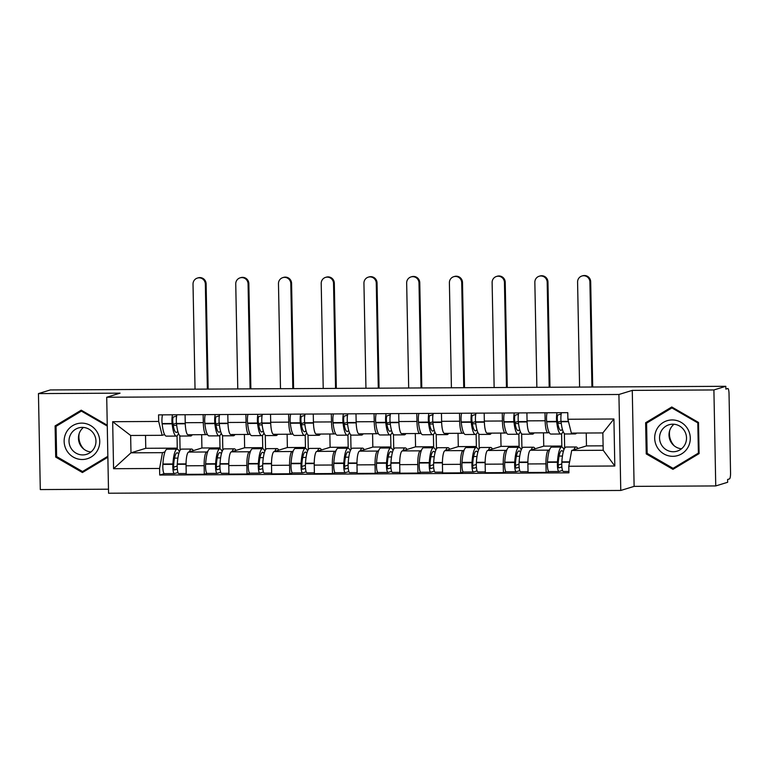 <?xml version="1.0" encoding="UTF-8"?>
<svg xmlns="http://www.w3.org/2000/svg" width="769" height="769" viewBox="0 0 769 769"><rect width="100%" height="100%" fill="white"/><g stroke="black" fill="none" stroke-linecap="round" stroke-linejoin="round"><path stroke-width="1.15" d="M715.747 485.931L713.901 389.95L725.811 386.298L50.37 389.941L38.45 393.593L120.07 393.151L106.718 397.246L108.564 493.227L620.766 490.459L634.117 486.373L715.747 485.931L727.657 482.278L727.609 479.481L729.464 478.914A5.604 1.202 89.7 0 0 730.55 472.945L729.031 393.757A5.604 1.202 89.7 0 0 727.801 388.518A5.604 1.202 89.7 0 0 727.724 388.528L727.801 388.518M38.45 393.593L40.296 489.574L108.487 489.199M713.901 389.95L632.272 390.392L618.92 394.487L106.718 397.246M725.811 386.298L725.869 389.095L727.724 388.528M201.661 434.687L201.92 447.991L188.568 452.085A12.9 2.768 89.7 0 0 186.06 465.803L186.223 474.338L204.304 474.242L204.141 465.706A12.9 2.768 -90.3 0 1 206.64 451.989L207.697 451.663M203.304 422.614L185.233 422.71A12.9 2.768 89.7 0 0 188.059 434.764L206.13 434.668A12.9 2.768 -90.3 0 1 203.304 422.614L203.151 414.635M185.233 422.71L185.079 414.731M207.044 473.396L204.304 474.242M207.332 434.322L206.313 434.639A12.9 2.768 -90.3 0 1 206.13 434.668M216.637 448.923L219.992 447.894L219.761 435.6M244.388 434.456L244.648 447.76L231.296 451.855A12.9 2.768 89.7 0 0 228.787 465.572L228.951 474.108L247.032 474.012L246.868 465.476A12.9 2.768 -90.3 0 1 249.367 451.759L250.425 451.432M227.807 414.501L227.96 422.479A12.9 2.768 89.7 0 0 230.787 434.533L248.858 434.437A12.9 2.768 -90.3 0 1 246.042 422.383L245.888 414.404M249.771 473.166L247.032 474.012M250.06 434.091L249.041 434.408A12.9 2.768 -90.3 0 1 248.858 434.437M259.364 448.692L262.729 447.664L262.489 435.369M287.116 434.225L287.375 447.529L274.024 451.624A12.9 2.768 89.7 0 0 271.515 465.341L271.678 473.877L289.759 473.781L289.596 465.245A12.9 2.768 -90.3 0 1 292.105 451.528L293.162 451.201M270.534 414.27L270.688 422.248A12.9 2.768 89.7 0 0 273.514 434.302L291.595 434.206A12.9 2.768 -90.3 0 1 288.769 422.152L288.615 414.174M292.499 472.935L289.759 473.781M292.787 433.87L291.768 434.177A12.9 2.768 -90.3 0 1 291.595 434.206M302.092 448.462L305.456 447.433L305.216 435.139M329.853 433.995L330.103 447.298L316.751 451.393A12.9 2.768 89.7 0 0 314.242 465.11L314.406 473.646L332.487 473.55L332.323 465.014A12.9 2.768 -90.3 0 1 334.832 451.297L335.89 450.97M313.262 414.039L313.416 422.018A12.9 2.768 89.7 0 0 316.242 434.072L334.323 433.976A12.9 2.768 -90.3 0 1 331.497 421.921L331.343 413.943M335.226 472.704L332.487 473.55M335.515 433.639L334.496 433.947A12.9 2.768 -90.3 0 1 334.323 433.976M344.82 448.231L348.184 447.202L347.944 434.908M372.581 433.764L372.83 447.068L359.479 451.163A12.9 2.768 89.7 0 0 356.979 464.88L357.143 473.416L375.214 473.32L375.051 464.784A12.9 2.768 -90.3 0 1 377.56 451.067L378.617 450.74M355.999 413.809L356.143 421.787A12.9 2.768 89.7 0 0 358.969 433.841L377.05 433.745A12.9 2.768 -90.3 0 1 374.224 421.691L374.07 413.712M377.964 472.474L375.214 473.32M378.252 433.408L377.223 433.716A12.9 2.768 -90.3 0 1 377.05 433.745M387.547 448L390.912 446.972L390.671 434.677M415.308 433.543L415.568 446.837L402.216 450.932A12.9 2.768 89.7 0 0 399.707 464.649L399.87 473.185L417.942 473.089L417.778 464.553A12.9 2.768 -90.3 0 1 420.287 450.836L421.345 450.509M398.727 413.578L398.88 421.556A12.9 2.768 89.7 0 0 401.697 433.61L419.778 433.514A12.9 2.768 -90.3 0 1 416.952 421.46L416.798 413.482M420.691 472.243L417.942 473.089M420.979 433.178L419.961 433.485A12.9 2.768 -90.3 0 1 419.778 433.514M430.284 447.769L433.639 446.741L433.408 434.447M458.036 433.312L458.295 446.606L444.943 450.701A12.9 2.768 89.7 0 0 442.435 464.418L442.598 472.954L460.679 472.858L460.516 464.322A12.9 2.768 -90.3 0 1 463.015 450.605L464.072 450.278M441.454 413.347L441.608 421.325A12.9 2.768 89.7 0 0 444.434 433.38L462.505 433.283A12.9 2.768 -90.3 0 1 459.679 421.229L459.526 413.251M463.419 472.012L460.679 472.858M463.707 432.947L462.688 433.255A12.9 2.768 -90.3 0 1 462.505 433.283M473.012 447.539L476.367 446.51L476.136 434.216M500.763 433.082L501.023 446.376L487.671 450.471A12.9 2.768 89.7 0 0 485.162 464.188L485.326 472.724L503.407 472.627L503.243 464.092A12.9 2.768 -90.3 0 1 505.742 450.374L506.8 450.048M484.182 413.116L484.335 421.095A12.9 2.768 89.7 0 0 487.162 433.149L505.233 433.053A12.9 2.768 -90.3 0 1 502.417 420.999L502.263 413.02M506.146 471.782L503.407 472.627M506.435 432.716L505.416 433.024A12.9 2.768 -90.3 0 1 505.233 433.053M515.739 447.308L519.104 446.28L518.864 433.985M543.491 432.851L543.75 446.145L530.399 450.24A12.9 2.768 89.7 0 0 527.89 463.957L528.053 472.493L546.134 472.397L545.971 463.861A12.9 2.768 -90.3 0 1 548.48 450.144L549.537 449.817M526.909 412.886L527.063 420.864A12.9 2.768 89.7 0 0 529.889 432.918L547.97 432.822A12.9 2.768 -90.3 0 1 545.144 420.768L544.99 412.79M548.874 471.551L546.134 472.397M549.162 432.486L548.143 432.793A12.9 2.768 -90.3 0 1 547.97 432.822M558.467 447.077L561.831 446.049L561.591 433.754M543.75 446.145L561.831 446.049M501.023 446.376L519.104 446.28M458.295 446.606L476.367 446.51M415.568 446.837L433.639 446.741M372.83 447.068L390.912 446.972M330.103 447.298L348.184 447.202M287.375 447.529L305.456 447.433M244.648 447.76L262.729 447.664M201.92 447.991L219.992 447.894M145.524 435.398L145.764 448.298L130.98 452.826L162.48 452.662L164.97 451.893M173.909 449.154L177.264 448.125L177.033 435.831M145.764 448.298L177.264 448.125M164.604 434.552L162.144 435.312L130.643 435.475L130.98 452.826L113.572 468.706L112.668 421.7L158.683 421.45L162.144 435.312M586.228 433.024L586.478 445.914L571.694 450.451L603.194 450.278L602.858 432.928L571.357 433.101L567.897 419.249L567.772 412.665L158.558 414.876L158.683 421.45M567.897 419.249L613.912 418.999L614.816 466.004L568.8 466.254L571.694 450.451M162.48 452.662L159.587 468.465L159.712 475.04L568.925 472.829L568.8 466.254M159.587 468.465L113.572 468.706M620.766 490.459L618.92 394.487M107.256 425.219L81.226 410.175L55.099 425.911L55.695 457.084L82.427 472.531L107.871 457.209M634.117 486.373L632.272 390.392M698.502 422.441L671.77 406.984L645.633 422.719L646.229 453.902L672.962 469.35L699.098 453.614L698.502 422.441M586.478 445.914L603.107 445.828M164.316 473.627L159.712 475.04M112.668 421.7L130.643 435.475M603.194 450.278L614.816 466.004M602.858 432.928L613.912 418.999M81.86 410.54L57.617 425.401M56.896 456.719L55.695 457.084M57.608 425.132L55.099 425.911M672.394 407.349L648.152 422.219M647.44 453.527L646.229 453.902M648.152 421.95L645.633 422.719M192.25 434.745A21.311 4.566 -90.3 0 1 191.01 435.956A21.311 4.566 -90.3 0 1 190.712 436.004A21.311 4.566 -90.3 0 1 189.164 434.754M177.754 431.082A17.668 3.787 -90.3 0 1 176.562 432.399A17.668 3.787 -90.3 0 1 176.312 432.438A17.668 3.787 -90.3 0 1 172.833 422.296L172.794 421.931A3.432 0.74 -90.3 0 1 173.39 417.038L176.63 416.048M172.516 414.799A7.084 1.519 89.7 0 0 172.102 423.488L172.141 423.854A21.311 4.566 89.7 0 0 176.332 436.081A21.311 4.566 89.7 0 0 176.63 436.033A21.311 4.566 89.7 0 0 178.514 433.456M207.361 389.095L205.342 284.088A6.306 6.152 -107 0 0 197.335 278.09A6.306 6.152 -107 0 0 193.019 284.155L195.038 389.162M197.335 278.09L198.114 277.849A6.306 6.152 73 0 1 206.121 283.848L208.149 389.095M190.712 436.004L180.715 436.052A21.311 4.566 -90.3 0 1 176.514 423.825L176.476 423.469A7.084 1.519 -90.3 0 1 176.899 414.779M176.332 436.081L166.335 436.129A21.311 4.566 -90.3 0 1 162.144 423.902L162.096 423.546A7.084 1.519 -90.3 0 1 162.519 414.856M179.379 451.739A21.311 4.566 89.7 0 0 177.178 449.134A21.311 4.566 89.7 0 0 172.91 463.957L172.881 464.341A7.084 1.519 89.7 0 0 174.38 473.579A7.084 1.519 89.7 0 0 174.476 473.569L177.956 472.502M164.479 473.617A7.084 1.519 -90.3 0 1 164.383 473.637A7.084 1.519 -90.3 0 1 162.884 464.399L162.913 464.015A21.311 4.566 -90.3 0 1 167.181 449.192L177.178 449.134M178.86 473.541A7.084 1.519 -90.3 0 1 178.764 473.56A7.084 1.519 -90.3 0 1 177.264 464.322L177.293 463.938A21.311 4.566 -90.3 0 1 181.561 449.115L191.558 449.058A21.311 4.566 -90.3 0 1 193.288 450.634M177.322 469.032L174.409 469.926A3.432 0.74 -90.3 0 1 174.361 469.936A3.432 0.74 -90.3 0 1 173.631 465.456L173.659 465.072A17.668 3.787 -90.3 0 1 177.197 452.787A17.668 3.787 -90.3 0 1 178.648 454.114M177.879 458.113L174.515 458.132M176.697 425.372L173.256 425.392M180.09 450.259L179.811 435.639M189.318 451.855A21.311 4.566 -90.3 0 1 191.558 449.058M173.621 467.158L177.206 466.062M173.073 424.257L176.457 423.229M83.975 449.259A17.524 17.081 73 0 1 79.178 433.601M66.701 450.49A18.225 17.764 -107 0 0 91.155 457.017A18.225 17.764 -107 0 0 97.192 432.14A18.225 17.764 -107 0 0 72.738 425.613A18.225 17.764 -107 0 0 66.701 450.49M70.95 448.096A13.804 13.448 -107 0 0 86.532 454.344A13.804 13.448 -107 0 0 94.029 434.206A13.804 13.448 -107 0 0 78.448 427.958A13.804 13.448 -107 0 0 70.95 448.096M83.446 427.429A13.804 13.448 -107 0 0 90.973 451.98M107.871 456.978L84.917 470.791L82.523 471.532L56.627 456.565L56.05 426.353L81.37 411.107L107.266 426.074L107.843 456.286L82.523 471.532M82.331 410.809L81.37 411.107M674.509 446.078A17.524 17.081 73 0 1 669.712 430.419M657.245 447.308A18.225 17.764 -107 0 0 681.69 453.835A18.225 17.764 -107 0 0 687.726 428.958A18.225 17.764 -107 0 0 663.282 422.431A18.225 17.764 -107 0 0 657.245 447.308M661.494 444.915A13.804 13.448 -107 0 0 677.076 451.163A13.804 13.448 -107 0 0 684.573 431.015A13.804 13.448 -107 0 0 668.992 424.767A13.804 13.448 -107 0 0 661.494 444.915M673.99 424.248A13.804 13.448 -107 0 0 681.507 448.788M699.088 453.383L675.461 467.61L673.067 468.34L647.162 453.374L646.585 423.161L671.904 407.926L697.81 422.892L698.387 453.095L673.067 468.34M698.502 422.671L697.81 422.892M672.865 407.628L671.904 407.926M699.079 452.883L698.387 453.095M234.978 434.514A21.311 4.566 -90.3 0 1 233.738 435.725A21.311 4.566 -90.3 0 1 233.449 435.773A21.311 4.566 -90.3 0 1 231.902 434.523M220.482 430.851A17.668 3.787 -90.3 0 1 219.29 432.168A17.668 3.787 -90.3 0 1 219.05 432.207A17.668 3.787 -90.3 0 1 215.56 422.066L215.522 421.7A3.432 0.74 -90.3 0 1 216.118 416.808L219.357 415.818M215.243 414.568A7.084 1.519 89.7 0 0 214.83 423.258L214.868 423.623A21.311 4.566 89.7 0 0 219.069 435.85A21.311 4.566 89.7 0 0 219.357 435.802A21.311 4.566 89.7 0 0 221.241 433.226M250.088 388.864L248.07 283.857A6.306 6.152 -107 0 0 240.063 277.859A6.306 6.152 -107 0 0 235.747 283.924L237.765 388.931M240.063 277.859L240.841 277.619A6.306 6.152 73 0 1 248.848 283.617L250.877 388.864M233.449 435.773L223.452 435.821A21.311 4.566 -90.3 0 1 219.252 423.594L219.213 423.238A7.084 1.519 -90.3 0 1 219.626 414.549M219.069 435.85L209.072 435.898A21.311 4.566 -90.3 0 1 204.871 423.681L204.833 423.315A7.084 1.519 -90.3 0 1 205.246 414.626M222.106 451.509A21.311 4.566 89.7 0 0 219.905 448.904A21.311 4.566 89.7 0 0 215.637 463.726L215.608 464.111A7.084 1.519 89.7 0 0 217.108 473.348A7.084 1.519 89.7 0 0 217.204 473.339L220.684 472.272M207.207 473.387A7.084 1.519 -90.3 0 1 207.111 473.406A7.084 1.519 -90.3 0 1 205.611 464.168L205.64 463.784A21.311 4.566 -90.3 0 1 209.908 448.961L219.905 448.904M221.587 473.31A7.084 1.519 -90.3 0 1 221.491 473.329A7.084 1.519 -90.3 0 1 219.992 464.092L220.021 463.707A21.311 4.566 -90.3 0 1 224.288 448.885L234.285 448.827A21.311 4.566 -90.3 0 1 236.025 450.403M220.049 468.802L217.137 469.696A3.432 0.74 -90.3 0 1 217.089 469.705A3.432 0.74 -90.3 0 1 216.358 465.226L216.387 464.841A17.668 3.787 -90.3 0 1 219.924 452.557A17.668 3.787 -90.3 0 1 221.376 453.883M220.607 457.882L217.243 457.901M219.425 425.142L215.983 425.161M222.827 450.028L222.539 435.408M232.046 451.624A21.311 4.566 -90.3 0 1 234.285 448.827M216.349 466.927L219.934 465.831M215.81 424.027L219.184 422.998M277.705 434.283A21.311 4.566 -90.3 0 1 276.465 435.494A21.311 4.566 -90.3 0 1 276.177 435.542A21.311 4.566 -90.3 0 1 274.629 434.293M263.209 430.621A17.668 3.787 -90.3 0 1 262.018 431.938A17.668 3.787 -90.3 0 1 261.777 431.976A17.668 3.787 -90.3 0 1 258.297 421.835L258.259 421.47A3.432 0.74 -90.3 0 1 258.845 416.577L262.085 415.587M257.971 414.337A7.084 1.519 89.7 0 0 257.557 423.027L257.596 423.392A21.311 4.566 89.7 0 0 261.796 435.619A21.311 4.566 89.7 0 0 262.085 435.571A21.311 4.566 89.7 0 0 263.969 432.995M292.816 388.633L290.807 283.626A6.306 6.152 -107 0 0 282.79 277.628A6.306 6.152 -107 0 0 278.474 283.694L280.493 388.701M282.79 277.628L283.569 277.388A6.306 6.152 73 0 1 291.586 283.386L293.604 388.633M276.177 435.542L266.18 435.59A21.311 4.566 -90.3 0 1 261.979 423.363L261.941 423.008A7.084 1.519 -90.3 0 1 262.354 414.318M261.796 435.619L251.799 435.667A21.311 4.566 -90.3 0 1 247.599 423.45L247.56 423.085A7.084 1.519 -90.3 0 1 247.974 414.395M264.844 451.278A21.311 4.566 89.7 0 0 262.633 448.673A21.311 4.566 89.7 0 0 258.365 463.496L258.336 463.88A7.084 1.519 89.7 0 0 259.835 473.118A7.084 1.519 89.7 0 0 259.932 473.108L263.411 472.041M249.935 473.156A7.084 1.519 -90.3 0 1 249.838 473.175A7.084 1.519 -90.3 0 1 248.339 463.938L248.368 463.553A21.311 4.566 -90.3 0 1 252.636 448.731L262.633 448.673M264.315 473.079A7.084 1.519 -90.3 0 1 264.219 473.098A7.084 1.519 -90.3 0 1 262.719 463.861L262.748 463.476A21.311 4.566 -90.3 0 1 267.016 448.654L277.013 448.596A21.311 4.566 -90.3 0 1 278.753 450.173M262.777 468.571L259.864 469.465A3.432 0.74 -90.3 0 1 259.816 469.474A3.432 0.74 -90.3 0 1 259.086 464.995L259.115 464.611A17.668 3.787 -90.3 0 1 262.652 452.326A17.668 3.787 -90.3 0 1 264.103 453.652M263.344 457.651L259.97 457.67M262.162 424.911L258.711 424.93M265.555 449.798L265.276 435.177M274.773 451.393A21.311 4.566 -90.3 0 1 277.013 448.596M259.076 466.696L262.662 465.601M258.538 423.796L261.912 422.767M320.442 434.052A21.311 4.566 -90.3 0 1 319.193 435.264A21.311 4.566 -90.3 0 1 318.904 435.312A21.311 4.566 -90.3 0 1 317.357 434.062M305.947 430.39A17.668 3.787 -90.3 0 1 304.745 431.707A17.668 3.787 -90.3 0 1 304.505 431.745A17.668 3.787 -90.3 0 1 301.025 421.604L300.987 421.239A3.432 0.74 -90.3 0 1 301.573 416.346L304.812 415.356M300.708 414.107A7.084 1.519 89.7 0 0 300.285 422.796L300.323 423.161A21.311 4.566 89.7 0 0 304.524 435.389A21.311 4.566 89.7 0 0 304.812 435.341A21.311 4.566 89.7 0 0 306.696 432.764M335.553 388.403L333.535 283.396A6.306 6.152 -107 0 0 325.518 277.398A6.306 6.152 -107 0 0 321.211 283.463L323.22 388.47M325.518 277.398L326.296 277.157A6.306 6.152 73 0 1 334.313 283.155L336.332 388.403M318.904 435.312L308.907 435.36A21.311 4.566 -90.3 0 1 304.707 423.133L304.668 422.777A7.084 1.519 -90.3 0 1 305.082 414.087M304.524 435.389L294.527 435.437A21.311 4.566 -90.3 0 1 290.326 423.219L290.288 422.854A7.084 1.519 -90.3 0 1 290.711 414.164M307.571 451.047A21.311 4.566 89.7 0 0 305.36 448.442A21.311 4.566 89.7 0 0 301.092 463.265L301.073 463.649A7.084 1.519 89.7 0 0 302.563 472.887A7.084 1.519 89.7 0 0 302.659 472.877L306.139 471.81M292.662 472.925A7.084 1.519 -90.3 0 1 292.566 472.945A7.084 1.519 -90.3 0 1 291.076 463.707L291.095 463.323A21.311 4.566 -90.3 0 1 295.363 448.5L305.36 448.442M307.042 472.848A7.084 1.519 -90.3 0 1 306.946 472.868A7.084 1.519 -90.3 0 1 305.456 463.63L305.476 463.246A21.311 4.566 -90.3 0 1 309.744 448.423L319.741 448.365A21.311 4.566 -90.3 0 1 321.48 449.942M305.504 468.34L302.592 469.234A3.432 0.74 -90.3 0 1 302.544 469.244A3.432 0.74 -90.3 0 1 301.823 464.764L301.842 464.38A17.668 3.787 -90.3 0 1 305.38 452.095A17.668 3.787 -90.3 0 1 306.841 453.422M306.072 457.42L302.698 457.44M304.889 424.68L301.438 424.699M308.282 449.567L308.004 434.946M317.501 451.163A21.311 4.566 -90.3 0 1 319.741 448.365M301.804 466.466L305.389 465.37M301.265 423.565L304.639 422.537M363.17 433.822A21.311 4.566 -90.3 0 1 361.93 435.033A21.311 4.566 -90.3 0 1 361.632 435.081A21.311 4.566 -90.3 0 1 360.084 433.841M348.674 430.159A17.668 3.787 -90.3 0 1 347.473 431.476A17.668 3.787 -90.3 0 1 347.232 431.515A17.668 3.787 -90.3 0 1 343.753 421.374L343.714 421.008A3.432 0.74 -90.3 0 1 344.31 416.116L347.54 415.125M343.435 413.876A7.084 1.519 89.7 0 0 343.012 422.566L343.051 422.931A21.311 4.566 89.7 0 0 347.252 435.158A21.311 4.566 89.7 0 0 347.55 435.11A21.311 4.566 89.7 0 0 349.434 432.534M378.281 388.172L376.262 283.165A6.306 6.152 -107 0 0 368.255 277.167A6.306 6.152 -107 0 0 363.939 283.232L365.948 388.239M368.255 277.167L369.024 276.927A6.306 6.152 73 0 1 377.041 282.925L379.059 388.172M361.632 435.081L351.635 435.129A21.311 4.566 -90.3 0 1 347.434 422.912L347.396 422.546A7.084 1.519 -90.3 0 1 347.819 413.857M347.252 435.158L337.255 435.206A21.311 4.566 -90.3 0 1 333.054 422.988L333.015 422.623A7.084 1.519 -90.3 0 1 333.438 413.933M350.299 450.817A21.311 4.566 89.7 0 0 348.088 448.221A21.311 4.566 89.7 0 0 343.82 463.034L343.801 463.419A7.084 1.519 89.7 0 0 345.291 472.656A7.084 1.519 89.7 0 0 345.387 472.647L348.866 471.58M335.39 472.695A7.084 1.519 -90.3 0 1 335.294 472.714A7.084 1.519 -90.3 0 1 333.804 463.476L333.823 463.092A21.311 4.566 -90.3 0 1 338.091 448.269L348.088 448.221M349.77 472.618A7.084 1.519 -90.3 0 1 349.674 472.637A7.084 1.519 -90.3 0 1 348.184 463.399L348.203 463.015A21.311 4.566 -90.3 0 1 352.471 448.192L362.468 448.135A21.311 4.566 -90.3 0 1 364.208 449.711M348.232 468.11L345.319 469.003A3.432 0.74 -90.3 0 1 345.271 469.013A3.432 0.74 -90.3 0 1 344.55 464.534L344.57 464.149A17.668 3.787 -90.3 0 1 348.107 451.864A17.668 3.787 -90.3 0 1 349.568 453.191M348.799 457.19L345.435 457.209M347.617 424.45L344.166 424.469M351.01 449.336L350.731 434.716M360.228 450.932A21.311 4.566 -90.3 0 1 362.468 448.135M344.541 466.235L348.117 465.139M343.993 423.334L347.377 422.306M405.897 433.591A21.311 4.566 -90.3 0 1 404.657 434.802A21.311 4.566 -90.3 0 1 404.359 434.85A21.311 4.566 -90.3 0 1 402.812 433.61M391.402 429.929A17.668 3.787 -90.3 0 1 390.21 431.246A17.668 3.787 -90.3 0 1 389.96 431.284A17.668 3.787 -90.3 0 1 386.48 421.143L386.442 420.778A3.432 0.74 -90.3 0 1 387.038 415.885L390.268 414.895M386.163 413.645A7.084 1.519 89.7 0 0 385.74 422.335L385.778 422.7A21.311 4.566 89.7 0 0 389.979 434.927A21.311 4.566 89.7 0 0 390.277 434.879A21.311 4.566 89.7 0 0 392.161 432.303M421.008 387.941L418.99 282.934A6.306 6.152 -107 0 0 410.982 276.936A6.306 6.152 -107 0 0 406.666 283.002L408.685 388.009M410.982 276.936L411.761 276.696A6.306 6.152 73 0 1 419.768 282.694L421.787 387.941M404.359 434.85L394.362 434.898A21.311 4.566 -90.3 0 1 390.162 422.681L390.123 422.316A7.084 1.519 -90.3 0 1 390.546 413.626M389.979 434.927L379.982 434.975A21.311 4.566 -90.3 0 1 375.781 422.758L375.743 422.392A7.084 1.519 -90.3 0 1 376.166 413.703M393.026 450.586A21.311 4.566 89.7 0 0 390.825 447.991A21.311 4.566 89.7 0 0 386.557 462.803L386.528 463.188A7.084 1.519 89.7 0 0 388.018 472.426A7.084 1.519 89.7 0 0 388.124 472.416L391.604 471.349M378.127 472.464A7.084 1.519 -90.3 0 1 378.021 472.483A7.084 1.519 -90.3 0 1 376.531 463.246L376.55 462.861A21.311 4.566 -90.3 0 1 380.828 448.039L390.825 447.991M392.507 472.387A7.084 1.519 -90.3 0 1 392.401 472.406A7.084 1.519 -90.3 0 1 390.912 463.169L390.931 462.784A21.311 4.566 -90.3 0 1 395.208 447.962L405.205 447.904A21.311 4.566 -90.3 0 1 406.936 449.481M390.969 467.879L388.047 468.773A3.432 0.74 -90.3 0 1 387.999 468.782A3.432 0.74 -90.3 0 1 387.278 464.303L387.307 463.918A17.668 3.787 -90.3 0 1 390.844 451.634A17.668 3.787 -90.3 0 1 392.296 452.96M391.527 456.959L388.162 456.978M390.344 424.219L386.894 424.238M393.738 449.106L393.459 434.485M402.956 450.701A21.311 4.566 -90.3 0 1 405.205 447.904M387.268 466.004L390.854 464.909M386.72 423.104L390.104 422.075M448.625 433.36A21.311 4.566 -90.3 0 1 447.385 434.572A21.311 4.566 -90.3 0 1 447.087 434.62A21.311 4.566 -90.3 0 1 445.539 433.38M434.129 429.698A17.668 3.787 -90.3 0 1 432.937 431.015A17.668 3.787 -90.3 0 1 432.687 431.053A17.668 3.787 -90.3 0 1 429.208 420.912L429.169 420.547A3.432 0.74 -90.3 0 1 429.765 415.654L433.005 414.664M428.891 413.414A7.084 1.519 89.7 0 0 428.477 422.104L428.516 422.469A21.311 4.566 89.7 0 0 432.707 434.696A21.311 4.566 89.7 0 0 433.005 434.648A21.311 4.566 89.7 0 0 434.889 432.072M463.736 387.711L461.717 282.704A6.306 6.152 -107 0 0 453.71 276.705A6.306 6.152 -107 0 0 449.394 282.771L451.413 387.778M453.71 276.705L454.489 276.465A6.306 6.152 73 0 1 462.496 282.463L464.524 387.711M447.087 434.62L437.09 434.668A21.311 4.566 -90.3 0 1 432.889 422.45L432.851 422.085A7.084 1.519 -90.3 0 1 433.274 413.395M432.707 434.696L422.71 434.745A21.311 4.566 -90.3 0 1 418.509 422.527L418.471 422.162A7.084 1.519 -90.3 0 1 418.894 413.472M435.754 450.355A21.311 4.566 89.7 0 0 433.553 447.76A21.311 4.566 89.7 0 0 429.285 462.573L429.256 462.957A7.084 1.519 89.7 0 0 430.755 472.195A7.084 1.519 89.7 0 0 430.851 472.185L434.331 471.118M420.854 472.233A7.084 1.519 -90.3 0 1 420.758 472.253A7.084 1.519 -90.3 0 1 419.259 463.015L419.288 462.63A21.311 4.566 -90.3 0 1 423.556 447.808L433.553 447.76M435.235 472.156A7.084 1.519 -90.3 0 1 435.139 472.176A7.084 1.519 -90.3 0 1 433.639 462.938L433.668 462.553A21.311 4.566 -90.3 0 1 437.936 447.731L447.933 447.673A21.311 4.566 -90.3 0 1 449.663 449.25M433.697 467.648L430.784 468.542A3.432 0.74 -90.3 0 1 430.736 468.552A3.432 0.74 -90.3 0 1 430.006 464.072L430.034 463.688A17.668 3.787 -90.3 0 1 433.572 451.403A17.668 3.787 -90.3 0 1 435.023 452.73M434.254 456.728L430.89 456.748M433.072 423.988L429.631 424.007M436.465 448.875L436.186 434.254M445.693 450.471A21.311 4.566 -90.3 0 1 447.933 447.673M429.996 465.774L433.581 464.678M429.448 422.873L432.832 421.845M491.353 433.13A21.311 4.566 -90.3 0 1 490.113 434.341A21.311 4.566 -90.3 0 1 489.824 434.389A21.311 4.566 -90.3 0 1 488.277 433.149M476.857 429.467A17.668 3.787 -90.3 0 1 475.665 430.784A17.668 3.787 -90.3 0 1 475.425 430.823A17.668 3.787 -90.3 0 1 471.935 420.681L471.897 420.316A3.432 0.74 -90.3 0 1 472.493 415.433L475.732 414.433M471.618 413.184A7.084 1.519 89.7 0 0 471.205 421.873L471.243 422.239A21.311 4.566 89.7 0 0 475.444 434.466A21.311 4.566 89.7 0 0 475.732 434.418A21.311 4.566 89.7 0 0 477.616 431.842M506.463 387.48L504.445 282.473A6.306 6.152 -107 0 0 496.438 276.475A6.306 6.152 -107 0 0 492.122 282.54L494.14 387.547M496.438 276.475L497.216 276.234A6.306 6.152 73 0 1 505.223 282.233L507.252 387.48M489.824 434.389L479.827 434.437A21.311 4.566 -90.3 0 1 475.627 422.219L475.588 421.854A7.084 1.519 -90.3 0 1 476.001 413.164M475.444 434.466L465.447 434.523A21.311 4.566 -90.3 0 1 461.246 422.296L461.208 421.931A7.084 1.519 -90.3 0 1 461.621 413.241M478.481 450.125A21.311 4.566 89.7 0 0 476.28 447.529A21.311 4.566 89.7 0 0 472.012 462.342L471.983 462.727A7.084 1.519 89.7 0 0 473.483 471.964A7.084 1.519 89.7 0 0 473.579 471.955L477.059 470.888M463.582 472.003A7.084 1.519 -90.3 0 1 463.486 472.022A7.084 1.519 -90.3 0 1 461.986 462.784L462.015 462.4A21.311 4.566 -90.3 0 1 466.283 447.577L476.28 447.529M477.962 471.926A7.084 1.519 -90.3 0 1 477.866 471.945A7.084 1.519 -90.3 0 1 476.367 462.707L476.396 462.323A21.311 4.566 -90.3 0 1 480.663 447.5L490.66 447.452A21.311 4.566 -90.3 0 1 492.4 449.019M476.424 467.417L473.512 468.311A3.432 0.74 -90.3 0 1 473.464 468.321A3.432 0.74 -90.3 0 1 472.733 463.842L472.762 463.457A17.668 3.787 -90.3 0 1 476.299 451.172A17.668 3.787 -90.3 0 1 477.751 452.499M476.982 456.498L473.617 456.517M475.8 423.757L472.358 423.777M479.202 448.644L478.914 434.024M488.421 450.24A21.311 4.566 -90.3 0 1 490.66 447.452M472.724 465.543L476.309 464.447M472.185 422.642L475.559 421.614M534.08 432.899A21.311 4.566 -90.3 0 1 532.84 434.11A21.311 4.566 -90.3 0 1 532.552 434.158A21.311 4.566 -90.3 0 1 531.004 432.918M519.584 429.237A17.668 3.787 -90.3 0 1 518.393 430.553A17.668 3.787 -90.3 0 1 518.152 430.592A17.668 3.787 -90.3 0 1 514.672 420.451L514.634 420.085A3.432 0.74 -90.3 0 1 515.22 415.202L518.46 414.203M514.346 412.953A7.084 1.519 89.7 0 0 513.932 421.643L513.971 422.008A21.311 4.566 89.7 0 0 518.171 434.235A21.311 4.566 89.7 0 0 518.46 434.187A21.311 4.566 89.7 0 0 520.344 431.611M549.191 387.249L547.182 282.242A6.306 6.152 -107 0 0 539.165 276.244A6.306 6.152 -107 0 0 534.849 282.31L536.868 387.316M539.165 276.244L539.944 276.004A6.306 6.152 73 0 1 547.961 282.002L549.979 387.249M532.552 434.158L522.555 434.206A21.311 4.566 -90.3 0 1 518.354 421.989L518.316 421.623A7.084 1.519 -90.3 0 1 518.729 412.934M518.171 434.235L508.174 434.293A21.311 4.566 -90.3 0 1 503.974 422.066L503.935 421.7A7.084 1.519 -90.3 0 1 504.349 413.011M521.219 449.894A21.311 4.566 89.7 0 0 519.008 447.298A21.311 4.566 89.7 0 0 514.74 462.111L514.711 462.496A7.084 1.519 89.7 0 0 516.21 471.733A7.084 1.519 89.7 0 0 516.307 471.724L519.786 470.657M506.31 471.772A7.084 1.519 -90.3 0 1 506.213 471.791A7.084 1.519 -90.3 0 1 504.714 462.553L504.743 462.169A21.311 4.566 -90.3 0 1 509.011 447.347L519.008 447.298M520.69 471.695A7.084 1.519 -90.3 0 1 520.594 471.714A7.084 1.519 -90.3 0 1 519.094 462.477L519.123 462.092A21.311 4.566 -90.3 0 1 523.391 447.27L533.388 447.222A21.311 4.566 -90.3 0 1 535.128 448.788M519.152 467.187L516.239 468.081A3.432 0.74 -90.3 0 1 516.191 468.09A3.432 0.74 -90.3 0 1 515.461 463.611L515.49 463.226A17.668 3.787 -90.3 0 1 519.027 450.942A17.668 3.787 -90.3 0 1 520.478 452.268M519.719 456.267L516.345 456.286M518.537 423.527L515.086 423.546M521.93 448.414L521.651 433.793M531.148 450.009A21.311 4.566 -90.3 0 1 533.388 447.222M515.451 465.312L519.037 464.216M514.913 422.412L518.287 421.383M576.548 433.072A21.311 4.566 -90.3 0 1 575.568 433.879A21.311 4.566 -90.3 0 1 575.279 433.927A21.311 4.566 -90.3 0 1 574.001 433.091M562.322 429.006A17.668 3.787 -90.3 0 1 561.12 430.323A17.668 3.787 -90.3 0 1 560.88 430.361A17.668 3.787 -90.3 0 1 557.4 420.22L557.362 419.864A3.432 0.74 -90.3 0 1 557.948 414.972L561.187 413.972M557.083 412.722A7.084 1.519 89.7 0 0 556.66 421.412L556.698 421.777A21.311 4.566 89.7 0 0 560.899 434.004A21.311 4.566 89.7 0 0 561.187 433.956A21.311 4.566 89.7 0 0 563.071 431.38M591.928 387.018L589.91 282.012A6.306 6.152 -107 0 0 581.893 276.013A6.306 6.152 -107 0 0 577.586 282.079L579.595 387.086M581.893 276.013L582.671 275.773A6.306 6.152 73 0 1 590.688 281.771L592.707 387.018M575.279 433.927L565.282 433.976A21.311 4.566 -90.3 0 1 561.082 421.758L561.043 421.393A7.084 1.519 -90.3 0 1 561.457 412.703M560.899 434.004L550.902 434.062A21.311 4.566 -90.3 0 1 546.701 421.835L546.663 421.47A7.084 1.519 -90.3 0 1 547.086 412.78M563.946 449.663A21.311 4.566 89.7 0 0 561.735 447.068A21.311 4.566 89.7 0 0 557.467 461.881L557.448 462.265A7.084 1.519 89.7 0 0 558.938 471.503A7.084 1.519 89.7 0 0 559.034 471.493L562.514 470.426M549.037 471.541A7.084 1.519 -90.3 0 1 548.941 471.56A7.084 1.519 -90.3 0 1 547.451 462.323L547.47 461.938A21.311 4.566 -90.3 0 1 551.738 447.116L561.735 447.068M563.417 471.464A7.084 1.519 -90.3 0 1 563.321 471.484A7.084 1.519 -90.3 0 1 561.831 462.246L561.851 461.861A21.311 4.566 -90.3 0 1 566.119 447.039L576.116 446.991A21.311 4.566 -90.3 0 1 577.855 448.558M561.879 466.956L558.967 467.85A3.432 0.74 -90.3 0 1 558.919 467.86A3.432 0.74 -90.3 0 1 558.198 463.38L558.217 462.996A17.668 3.787 -90.3 0 1 561.755 450.711A17.668 3.787 -90.3 0 1 563.216 452.037M562.447 456.036L559.073 456.055M561.264 423.306L557.813 423.315M564.657 448.183L564.379 433.562M573.876 449.778A21.311 4.566 -90.3 0 1 576.116 446.991M558.179 465.082L561.764 463.986M557.64 422.181L561.014 421.152M548.48 450.144L530.399 450.24M505.742 450.374L487.671 450.471M463.015 450.605L444.943 450.701M420.287 450.836L402.216 450.932M377.56 451.067L359.479 451.163M334.832 451.297L316.751 451.393M292.105 451.528L274.024 451.624M249.367 451.759L231.296 451.855M206.64 451.989L188.568 452.085M502.417 420.999L484.335 421.095M459.679 421.229L441.608 421.325M416.952 421.46L398.88 421.556M374.224 421.691L356.143 421.787M331.497 421.921L313.416 422.018M288.769 422.152L270.688 422.248M246.042 422.383L227.96 422.479M545.144 420.768L527.063 420.864M503.243 464.092L485.162 464.188M460.516 464.322L442.435 464.418M417.778 464.553L399.707 464.649M375.051 464.784L356.979 464.88M332.323 465.014L314.242 465.11M289.596 465.245L271.515 465.341M246.868 465.476L228.787 465.572M204.141 465.706L186.06 465.803M545.971 463.861L527.89 463.957M206.121 283.848L205.342 284.088M185.252 423.421L176.476 423.469M172.102 423.488L162.096 423.546M172.141 423.854L162.144 423.902M172.91 463.957L162.913 464.015M172.881 464.341L162.884 464.399M186.05 464.274L177.264 464.322M185.262 423.786L176.514 423.825M186.05 463.89L177.293 463.938M248.848 283.617L248.07 283.857M227.98 423.19L219.213 423.238M214.83 423.258L204.833 423.315M214.868 423.623L204.871 423.681M215.637 463.726L205.64 463.784M215.608 464.111L205.611 464.168M228.778 464.043L219.992 464.092M227.989 423.556L219.252 423.594M228.778 463.659L220.021 463.707M291.586 283.386L290.807 283.626M270.707 422.96L261.941 423.008M257.557 423.027L247.56 423.085M257.596 423.392L247.599 423.45M258.365 463.496L248.368 463.553M258.336 463.88L248.339 463.938M271.505 463.813L262.719 463.861M270.717 423.325L261.979 423.363M271.515 463.428L262.748 463.476M334.313 283.155L333.535 283.396M313.435 422.729L304.668 422.777M300.285 422.796L290.288 422.854M300.323 423.161L290.326 423.219M301.092 463.265L291.095 463.323M301.073 463.649L291.076 463.707M314.233 463.582L305.456 463.63M313.444 423.094L304.707 423.133M314.242 463.198L305.476 463.246M377.041 282.925L376.262 283.165M356.162 422.498L347.396 422.546M343.012 422.566L333.015 422.623M343.051 422.931L333.054 422.988M343.82 463.034L333.823 463.092M343.801 463.419L333.804 463.476M356.96 463.351L348.184 463.399M356.182 422.863L347.434 422.912M356.97 462.967L348.203 463.015M419.768 282.694L418.99 282.934M398.89 422.268L390.123 422.316M385.74 422.335L375.743 422.392M385.778 422.7L375.781 422.758M386.557 462.803L376.55 462.861M386.528 463.188L376.531 463.246M399.697 463.121L390.912 463.169M398.909 422.633L390.162 422.681M399.697 462.736L390.931 462.784M462.496 282.463L461.717 282.704M441.627 422.037L432.851 422.085M428.477 422.104L418.471 422.162M428.516 422.469L418.509 422.527M429.285 462.573L419.288 462.63M429.256 462.957L419.259 463.015M442.425 462.89L433.639 462.938M441.637 422.402L432.889 422.45M442.425 462.505L433.668 462.553M505.223 282.233L504.445 282.473M484.355 421.806L475.588 421.854M471.205 421.873L461.208 421.931M471.243 422.239L461.246 422.296M472.012 462.342L462.015 462.4M471.983 462.727L461.986 462.784M485.152 462.659L476.367 462.707M484.364 422.171L475.627 422.219M485.152 462.275L476.396 462.323M547.961 282.002L547.182 282.242M527.082 421.575L518.316 421.623M513.932 421.643L503.935 421.7M513.971 422.008L503.974 422.066M514.74 462.111L504.743 462.169M514.711 462.496L504.714 462.553M527.88 462.429L519.094 462.477M527.092 421.941L518.354 421.989M527.89 462.044L519.123 462.092M590.688 281.771L589.91 282.012M568.426 421.354L561.043 421.393M556.66 421.412L546.663 421.47M556.698 421.777L546.701 421.835M557.467 461.881L547.47 461.938M557.448 462.265L547.451 462.323M569.541 462.207L561.831 462.246M568.512 421.71L561.082 421.758M569.608 461.823L561.851 461.861M186.204 473.521L178.764 473.56M174.38 473.579L164.383 473.637M228.931 473.291L221.491 473.329M217.108 473.348L207.111 473.406M271.668 473.06L264.219 473.098M259.835 473.118L249.838 473.175M314.396 472.829L306.946 472.868M302.563 472.887L292.566 472.945M357.124 472.599L349.674 472.637M345.291 472.656L335.294 472.714M399.851 472.368L392.401 472.406M388.018 472.426L378.021 472.483M442.579 472.137L435.139 472.176M430.755 472.195L420.758 472.253M485.306 471.906L477.866 471.945M473.483 471.964L463.486 472.022M528.043 471.676L520.594 471.714M516.21 471.733L506.213 471.791M568.906 471.455L563.321 471.484M558.938 471.503L548.941 471.56"/></g></svg>
